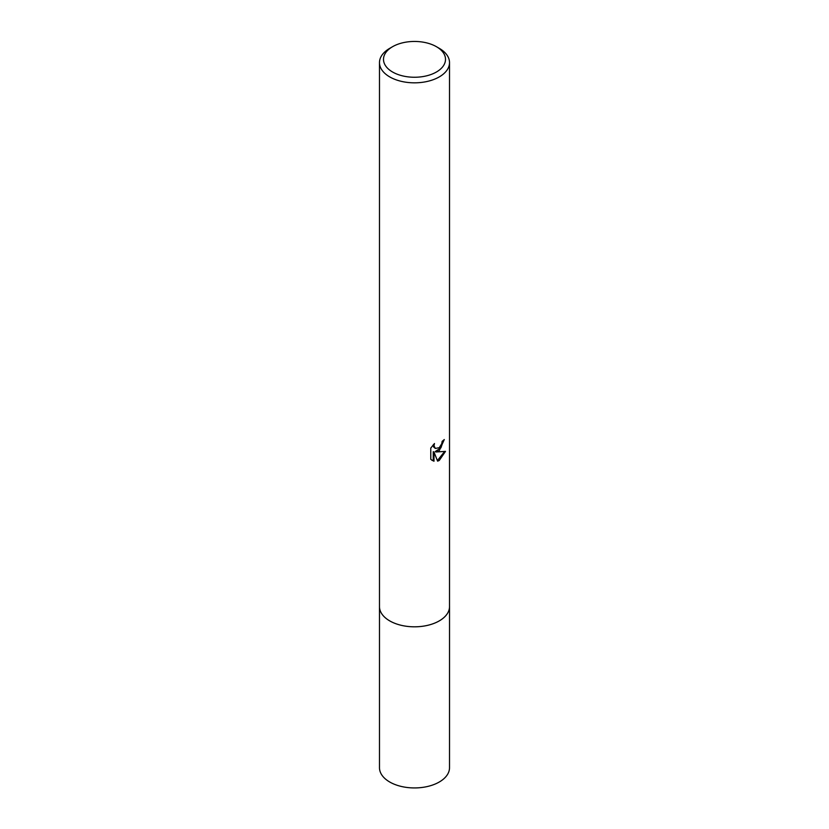 <?xml version="1.0" encoding="UTF-8"?>
<svg xmlns="http://www.w3.org/2000/svg" width="829" height="829" viewBox="0 0 829 829"><rect width="100%" height="100%" fill="white"/><g stroke="black" fill="none" stroke-linecap="round" stroke-linejoin="round"><path stroke-width="1.24" d="M449.515 606.123A35.025 20.217 180 0 1 449.525 606.6A35.015 20.217 180 0 1 439.256 620.89A35.015 20.217 180 0 1 401.101 625.273A35.015 20.217 180 0 1 379.485 606.6A35.025 20.217 180 0 1 379.485 606.123M449.515 606.258A35.015 20.217 180 0 1 439.256 620.9A35.015 20.217 180 0 1 400.821 625.211A35.015 20.217 180 0 1 379.485 606.258M439.256 450.727L435.899 451.992L445.494 451.38L439.256 460.458L437.608 461.152L433.981 452.095L433.981 461.235L430.779 459.349L430.779 448.074L434.469 443.515L433.971 445.753L435.329 448.427L439.256 447.701L441.784 443.66L442.158 441.318A35.015 20.217 0 0 0 444.292 439.546L439.256 450.727M436.427 46.693L439.256 48.331A35.015 20.217 180 0 1 449.515 62.621A35.015 20.217 180 0 1 439.256 76.91A35.015 20.217 180 0 1 401.101 81.294A35.015 20.217 180 0 1 379.485 62.621A35.015 20.217 180 0 1 389.744 48.331L392.573 46.693A31.015 17.906 180 0 1 436.427 46.693A31.015 17.906 180 0 1 436.427 72.009A31.015 17.906 180 0 1 392.573 72.009A31.015 17.906 180 0 1 392.573 46.693L389.744 48.331M443.515 440.24L440.924 447.805L435.194 451.577L435.899 451.992M435.329 448.427L433.608 446.945L433.287 444.748M431.94 460.323L433.256 460.81L433.256 451.67L433.981 452.095M437.391 460.582L444.551 451.608M433.256 460.81L433.981 461.235M379.475 606.6A35.025 20.217 180 0 0 389.734 620.9A35.025 20.217 180 0 0 427.899 625.284A35.025 20.217 180 0 0 449.525 606.6L449.515 767.727A35.015 20.217 180 0 1 427.899 786.4A35.015 20.217 180 0 1 389.744 782.016A35.015 20.217 180 0 1 379.485 767.727L379.485 62.621M449.515 606.6L449.515 62.621"/></g></svg>
